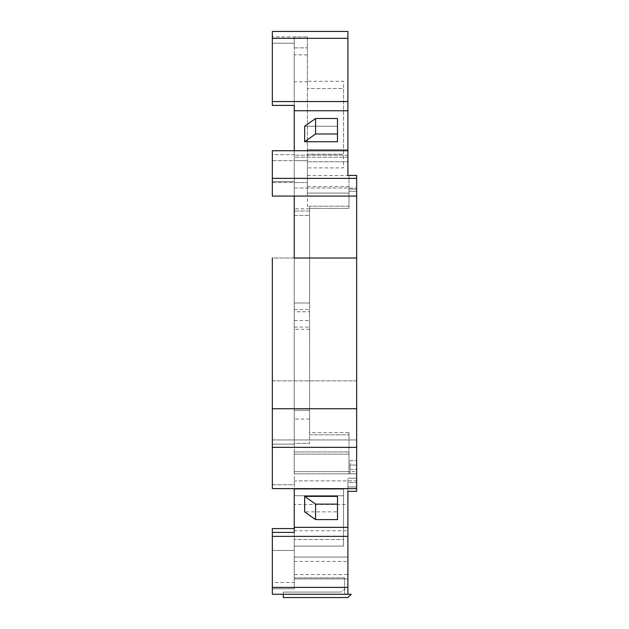 <?xml version="1.0" encoding="UTF-8"?>
<svg xmlns="http://www.w3.org/2000/svg" width="629" height="629" viewBox="0 0 629 629"><rect width="100%" height="100%" fill="white"/><g stroke="black" fill="none" stroke-linecap="round" stroke-linejoin="round"><path stroke-width="0.47" stroke-dasharray="3.15 2.36" d="M294.246 473.818L348.993 473.818L294.246 473.818L294.246 471.632L294.246 473.818M356.659 473.818L348.993 473.818L356.659 473.818L350.086 473.818L356.659 473.818L356.659 465.059L356.659 473.818M337.498 496.375L337.498 511.857L304.648 511.857L337.498 511.857L337.498 496.375L304.648 496.375L304.648 511.857L315.593 519.601L337.498 519.601L337.498 496.375M356.659 447.353L356.659 439.938L272.341 439.938L272.341 447.353L356.659 447.353L356.659 488.631L356.659 480.886L356.659 488.631L356.659 480.886L294.246 480.886L294.246 484.707L294.246 258.016L294.246 484.723L272.341 484.707L272.341 258.016L272.341 380.844L356.659 380.844L356.659 439.938L272.341 439.938L272.341 488.631L272.341 484.723L294.246 484.723L294.246 480.886L294.246 488.631M356.659 465.059L356.659 460.68L356.659 465.059L350.086 465.059L350.086 469.438L350.086 460.68L356.659 460.68L350.086 460.68L350.086 465.059L356.659 465.059M272.341 178.361L272.341 150.732L347.9 150.732L347.9 175.436L356.659 175.436L347.9 175.436L347.9 155.182L347.9 175.436L347.9 155.182L347.9 175.436L347.9 155.182L347.9 175.436L356.659 175.436L356.659 189.125L348.993 189.125L356.659 189.125L356.659 471.632L348.993 471.632L348.993 432.65L348.993 434.836L348.993 432.65L309.57 432.65L309.57 434.836L309.57 327.096L309.57 443.374L309.57 206.21L309.57 419.071L309.57 410.312L309.57 419.071L309.57 410.312L294.246 410.312L294.246 419.071L294.246 410.312L294.246 419.071L294.246 410.312L309.57 410.312L294.246 410.312L309.57 410.312L309.57 206.21L309.57 432.65L348.993 432.65L348.993 473.818L348.993 451.921L348.993 473.818L348.993 471.632L356.659 471.632L356.659 175.436L356.659 188.032L356.659 175.436L356.659 188.032L356.659 175.436L356.659 178.361L272.341 178.361L272.341 154.663L272.341 196.075L294.246 196.075L294.246 154.663L272.341 154.671L272.341 150.732L272.341 154.663L294.246 154.663L294.246 258.016L356.659 258.016L272.341 258.016L272.341 380.844L356.659 380.844L356.659 258.016L272.341 258.016M356.659 491.335L356.659 478.197L356.659 491.335L347.9 491.335L347.9 527.346L294.246 527.346L294.246 480.886L356.659 480.886L356.659 491.335L347.9 491.335L347.9 482.577L347.9 491.335L356.659 491.335M356.659 178.361L356.659 196.075L348.993 196.075L356.659 196.075L356.659 258.016M307.384 161.755L347.9 161.755L307.384 161.755L347.9 161.755L347.9 149.71L347.9 161.755L307.384 161.755L307.384 193.072C307.384 184.596 307.384 184.596 307.384 193.072C307.384 184.596 307.384 184.596 307.384 193.072L348.993 193.072L348.993 189.125L348.993 191.318L348.993 189.125L356.659 189.125L348.993 189.125L348.993 193.072L307.384 193.072L307.384 167.904L343.52 167.904L343.52 81.275L307.384 81.275L307.384 167.904M347.9 149.71L343.52 149.71L343.52 154.207L307.384 154.207L343.52 154.207L343.52 88.516L307.384 88.516L343.52 88.516L343.52 149.71L307.384 149.71L347.9 149.71M347.9 150.732L347.9 157.211L294.246 157.211L294.246 54.857L294.246 160.654L294.246 36.922L294.246 105.405M272.341 105.397L272.341 43.228L272.341 105.405L272.341 101.552L347.9 101.552L347.9 31.45M347.9 155.182L294.246 155.182L294.246 188.032L294.246 155.182L294.246 188.032L294.246 155.182L347.9 155.182L347.9 110.759L294.246 110.759M347.9 110.759L347.9 101.552M337.498 126.24L304.648 126.24L304.648 141.729L337.498 141.729L337.498 118.504L337.498 126.24L304.648 126.24L315.593 118.504L337.498 118.504L337.498 126.24M347.9 157.211L294.246 157.211L294.246 150.732M344.613 594.263L272.341 594.263L347.9 594.263L344.613 594.263L344.613 577.839L344.613 594.263M294.246 578.932L294.246 557.035L347.9 557.035L347.9 578.932L347.9 557.035L347.9 578.932L347.9 557.035L347.9 578.932L347.9 557.035L294.246 557.035L294.246 578.932L347.9 578.932L294.246 578.932L294.246 557.035L294.246 578.932L294.246 557.035L294.246 578.932L347.9 578.932M347.9 561.414L347.9 574.552L347.9 561.414L294.246 561.414L294.246 574.552L347.9 574.552M294.246 574.552L294.246 561.414M347.9 504.474L347.9 530.758L347.9 504.474L294.246 504.474L294.246 530.758L347.9 530.758M294.246 530.758L294.246 504.474M347.9 527.346L347.9 536.364L272.341 536.364L272.341 594.263L347.9 594.263L347.9 536.364M294.246 527.346L294.246 532.386L272.341 532.386L272.341 536.364M294.246 443.374L294.246 309.57L294.246 443.374L309.57 443.374L294.246 443.374M294.246 471.632L294.246 451.921L294.246 471.632L348.993 471.632L294.246 471.632M294.246 211.022L294.246 410.312L294.246 208.836L294.246 311.764L309.57 311.764L294.246 311.764L294.246 160.654L294.246 211.022L309.57 211.022L309.57 311.764L309.57 208.836L309.57 211.022L294.246 211.022M294.246 495.715L294.246 546.09L294.246 489.15L294.246 539.517L294.246 495.715L343.52 495.715L343.52 539.517L343.52 489.15L294.246 489.15L343.52 489.15L343.52 546.09L294.246 546.09L294.246 539.517L294.246 546.09L343.52 546.09L343.52 489.15L294.246 489.15L343.52 489.15L343.52 495.715L294.246 495.715M294.246 528.564L294.246 588.791L294.246 582.485L272.341 582.485L272.341 594.263L272.341 588.791L294.246 588.791L294.246 577.839L294.246 588.791L272.341 588.791L272.341 528.564L294.246 528.564L294.246 550.469L294.246 528.564M294.246 303.005L294.246 215.409L309.57 215.409L294.246 215.409L294.246 303.005L309.57 303.005L309.57 327.096L309.57 215.409L309.57 303.005L294.246 303.005M294.246 532.386L294.246 582.485L272.341 582.485L272.341 532.386M307.384 81.817L307.384 182.559L294.246 182.559L307.384 182.559L307.384 206.21L309.57 206.21L307.384 206.21L307.384 36.922L307.384 81.817L294.246 81.817M309.57 208.836L294.246 208.836L309.57 208.836M272.341 447.353L272.341 488.631L356.659 488.631M272.341 31.45L272.341 101.552M272.341 36.922L272.341 43.228L272.341 36.922L294.246 36.922L272.341 36.922M294.246 47.875L294.246 36.922L294.246 47.875L307.384 47.875L294.246 47.875M348.993 208.396L348.993 191.318L356.659 191.318L348.993 191.318L348.993 208.396L348.993 206.21L348.993 208.396L309.57 208.396L348.993 208.396M348.993 193.072L348.993 175.546L348.993 193.072C348.993 184.596 348.993 184.596 348.993 193.072C348.993 184.596 348.993 184.596 348.993 193.072L307.384 193.072L348.993 193.072M348.993 206.21L309.57 206.21L348.993 206.21M309.57 434.836L348.993 434.836L309.57 434.836M356.659 196.075L272.341 196.075M348.993 451.921L294.246 451.921L348.993 451.921M307.384 36.922L294.246 36.922L307.384 36.922M294.246 588.791L272.341 588.791L294.246 588.791M272.341 528.564L272.341 550.469L272.341 528.564M272.341 160.654L307.384 160.654L272.341 160.654L272.341 182.559L272.341 160.654M294.246 546.09L343.52 546.09L294.246 546.09M343.52 539.517L343.52 546.09L343.52 539.517L294.246 539.517L343.52 539.517M344.613 577.839L294.246 577.839L344.613 577.839M344.613 587.698C344.33 590.34 342.876 591.795 340.234 592.078C342.876 591.795 344.33 590.34 344.613 587.698M347.9 594.263L351.179 594.263L347.9 597.55L283.294 597.55L283.294 592.078L340.234 592.078L283.294 592.078L283.294 594.263M307.384 160.654L294.246 160.654L307.384 160.654M307.384 54.857L294.246 54.857M343.52 161.755L343.52 167.904M347.9 175.436L356.659 175.436M294.246 188.032L356.659 188.032L294.246 188.032M294.246 309.57L309.57 309.57L294.246 309.57M294.246 320.523L309.57 320.523L294.246 320.523M309.57 419.071L294.246 419.071L309.57 419.071M347.9 482.577L347.9 478.197L347.9 482.577L356.659 482.577L347.9 482.577M337.498 504.12L315.593 504.12L304.648 496.375M315.593 519.601L315.593 504.12M304.648 141.729L315.593 133.985L337.498 133.985M315.593 133.985L315.593 118.504M347.9 478.197L356.659 478.197L347.9 478.197M350.086 473.818L350.086 469.438L350.086 473.818M294.246 327.096L309.57 327.096L294.246 327.096M347.9 587.392L272.341 587.392M294.246 444.137L272.341 444.137L294.246 444.137M294.246 181.577L272.341 181.577L294.246 181.577M294.246 43.228L272.341 43.228L294.246 43.228M272.341 38.322L347.9 38.322M294.246 454.107L348.993 454.107L294.246 454.107M294.246 408.74L272.341 408.74M309.57 329.281L294.246 329.281L309.57 329.281M356.659 486.956L347.9 486.956L356.659 486.956M350.086 469.438L356.659 469.438L350.086 469.438M347.9 557.035L294.246 557.035M294.246 550.469L272.341 550.469L294.246 550.469M272.341 182.559L307.384 182.559L272.341 182.559M307.384 175.546L348.993 175.546M307.384 186.498L348.993 186.498"/><path stroke-width="0.94" d="M304.648 511.857L304.648 496.375L337.498 496.375L337.498 519.601L315.593 519.601L304.648 511.857M356.659 488.631L272.341 488.631L272.341 447.353L356.659 447.353L356.659 491.335L347.9 491.335L347.9 527.346L294.246 527.346L294.246 488.631M356.659 178.361L356.659 175.436L347.9 175.436L347.9 150.732L272.341 150.732L272.341 196.075L294.246 196.075L294.246 258.016L356.659 258.016L356.659 178.361L272.341 178.361M356.659 447.353L356.659 258.016M272.341 105.397L294.246 105.397L272.341 105.405L272.341 31.45L347.9 31.45L272.341 31.45M272.341 101.552L347.9 101.552L347.9 31.45M347.9 150.732L347.9 110.759L294.246 110.759L294.246 150.732M347.9 110.759L347.9 101.552M294.246 105.397L294.246 110.759M304.648 141.729L304.648 126.24L315.593 118.504L337.498 118.504L337.498 133.985L315.593 133.985L304.648 141.729L337.498 141.729L337.498 133.985M347.9 587.392L347.9 536.364L272.341 536.364L272.341 594.263L347.9 594.263L347.9 587.392L272.341 587.392M347.9 594.263L351.179 594.263L347.9 597.55L283.294 597.55L283.294 594.263M294.246 527.346L294.246 532.401L272.341 532.401L272.341 536.364M347.9 527.346L347.9 536.364M294.246 532.401L294.246 528.564L272.341 528.564L272.341 532.401M272.341 447.353L272.341 258.016M348.993 196.075L307.384 196.075L348.993 196.075M272.341 196.075L356.659 196.075M347.9 157.211L347.9 175.436L356.659 175.436M304.648 496.375L315.593 504.12L337.498 504.12M315.593 504.12L315.593 519.601M315.593 118.504L315.593 133.985M272.341 38.322L347.9 38.322M356.659 408.74L272.341 408.74"/></g></svg>
